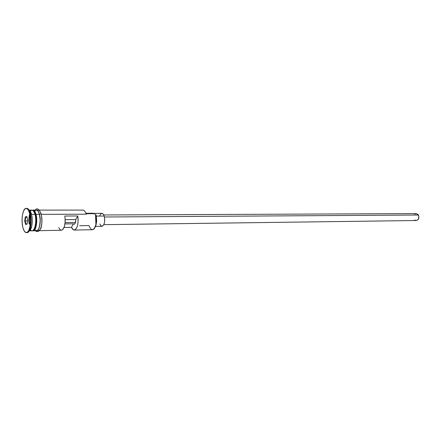 <?xml version="1.0" encoding="UTF-8"?>
<svg xmlns="http://www.w3.org/2000/svg" width="441" height="441" viewBox="0 0 441 441"><rect width="100%" height="100%" fill="white"/><g stroke="black" fill="none" stroke-linecap="round" stroke-linejoin="round"><path stroke-width="0.66" d="M39.447 230.665L61.442 230.274C64.557 228.802 65.692 224.056 64.86 216.035L77.765 215.969C78.619 223.896 77.451 228.587 74.264 230.048L92.34 229.728C95.537 230.02 97.588 220.191 95.532 214.155L96.32 216.101L96.656 221.421L95.68 226.216L94.429 228.317L96.27 224.237L96.193 215.528L95.532 214.155L95.906 224.557C93.746 230.979 91.414 231.321 88.906 225.577L79.689 225.709M75.505 222.457L65.141 222.573L75.505 222.457M418.432 215.032L104.423 216.983L418.432 215.032L416.227 213.609L418.074 214.524L418.95 216.933L418.228 219.42L416.282 220.511C418.713 219.783 419.424 217.959 418.432 215.032M95.603 226.409L101.998 226.31C104.5 224.976 105.228 221.553 104.175 216.035L96.314 216.079L104.175 216.035C103.585 214.298 102.825 213.405 101.882 213.35L103.354 214.309L104.175 216.035L104.726 219.618L104.567 222.132L103.999 224.287L102.593 226.156L100.972 225.88L99.793 223.912M29.1 223.741C28.671 220.081 28.874 216.768 29.718 213.802M32.033 210.484C33.621 209.458 34.949 210.754 36.019 214.37L35.23 214.574L33.461 210.963L35.23 214.574C36.504 221.31 35.969 226.426 33.632 229.91M29.222 230.847L32.176 230.797C35.015 231.117 36.818 220.743 34.988 214.37C33.472 209.69 31.774 208.902 29.894 212.011L30.286 211.316M33.158 230.395C35.771 230.031 37.259 220.445 35.572 214.574C34.999 212.468 34.255 211.151 33.345 210.627M30.115 226.255C29.266 222.518 29.216 218.742 29.955 214.927M26.383 232.633C24.928 232.534 23.759 230.819 22.871 227.484L24.073 230.726L25.606 232.44L27.248 232.352L28.748 230.445L29.867 226.988L30.423 222.512L30.335 217.722L29.608 213.361L30.302 213.361L29.608 213.361C31.724 220.836 29.646 233.013 26.383 232.633L27.072 232.622C30.341 232.997 32.425 220.831 30.302 213.361L31.543 214.387L31.427 213.973C30.809 211.895 30.032 210.638 29.106 210.214C30.104 210.677 30.914 212.071 31.543 214.387L34.988 214.37L31.543 214.387C33.202 220.274 31.857 229.904 29.282 230.737C30.209 230.29 30.958 229.022 31.543 226.933C32.518 222.815 32.518 218.631 31.543 214.387L30.302 213.361C31.443 218.328 31.443 223.229 30.302 228.052C29.376 231.277 28.185 232.793 26.725 232.583M86.199 214.188L41.245 214.348L86.199 214.188C85.35 211.548 84.242 210.192 82.886 210.109L39.266 210.103M74.264 230.048C73.195 230.02 72.269 229.116 71.475 227.33L64.105 227.446L71.475 227.33L73.421 223.813L71.475 227.33L73.261 229.75L74.617 230.004L75.29 229.689L77.032 227.132L77.803 224.331L78.134 219.298L77.765 215.969L75.769 219.574L65.224 219.662L75.769 219.574L77.765 215.969L64.86 216.035L65.224 221.145L64.568 225.996L63.069 229.314L61.431 230.274M33.963 229.529C36.035 225.775 36.46 220.787 35.23 214.574L36.019 214.37C37.854 220.737 36.046 231.095 33.202 230.775L32.689 230.687C35.721 232.275 38.014 221.239 36.019 214.37L39.436 214.354L36.019 214.37C35.241 211.608 34.244 210.186 33.02 210.103L36.416 210.103C37.65 210.186 38.659 211.603 39.436 214.354L38.35 211.608L37.683 210.726L36.405 210.103M33.202 230.775L36.597 230.715C39.464 231.034 41.289 220.704 39.436 214.354L40.181 220.076L39.657 225.913L38.681 228.851L37.369 230.478L35.925 230.56L35.225 230.015M30.727 229.127L30.253 228.234M30.457 227.909L30.881 228.807M29.04 210.103L31.995 210.103C33.218 210.186 34.216 211.608 34.988 214.37C37.557 223.256 33.185 235.808 30.043 228.929L30.446 229.612M41.206 214.205L41.123 213.896L39.486 214.254C41.581 221.376 39.073 232.743 35.919 230.731L37.38 230.643L38.08 230.004L39.271 227.639L40.214 222.143L40.131 218.008L39.486 214.254L41.123 213.896C42.049 217.501 42.204 221.294 41.581 225.268C41.57 227.942 38.731 233.697 35.456 230.737M84.92 211.426L86.48 214.188L84.92 211.426M34.37 211.647C36.278 208.753 37.981 209.624 39.486 214.254L37.706 210.566L36.989 210.054L35.738 210.103M29.608 213.361L28.362 210.131L26.802 208.505L25.165 208.72L23.698 210.71L22.623 214.155L22.089 218.538L22.177 223.212L22.871 227.484C20.832 220.026 22.86 208.014 26.168 208.367C27.574 208.466 28.72 210.131 29.608 213.361M26.802 216.481L27.728 220.07L27.122 224.094L25.606 224.502L24.696 220.924L25.291 216.928L26.802 216.481L25.291 216.928L24.696 220.924L27.607 220.864L25.176 220.886L25.716 217.253L27 217.242L25.716 217.253L26.912 216.9L25.716 217.253L25.291 216.928L25.716 217.253L25.176 220.886L24.696 220.924L25.606 224.502L26.002 224.133L25.176 220.886L26.002 224.133L25.606 224.502L27.122 224.094L27.728 220.07L26.802 216.481M26.515 208.406C27.965 208.18 29.189 209.668 30.17 212.882L30.302 213.361C29.409 210.131 28.263 208.466 26.857 208.367L26.168 208.367M30.115 212.7L30.572 211.796M33.257 230.367C35.82 229.794 37.226 220.351 35.572 214.574C34.905 212.165 34.045 210.798 32.981 210.484M30.732 212.11L30.33 213.014M32.507 210.203L33.02 210.103M35.539 210.396L34.867 211.063M38.345 230.858L39.778 229.976L40.418 228.962L41.415 225.985L41.917 222.126L41.581 216.035M40.682 212.7L39.403 210.566L37.943 209.938M92.412 213.268L93.806 213.67L86.304 213.698L93.806 213.67L94.512 214.161M93.806 213.67L92.775 213.212L86.105 213.235M58.725 227.523L59.838 229.414L61.128 230.246M73.845 224.16L74.722 223.978L75.433 222.705L75.769 219.574C75.791 222.341 75.257 223.896 74.165 224.232L73.421 223.813L64.987 223.918L73.421 223.813M99.853 215.423L100.719 213.946L101.777 213.356M414.738 214.188L416.133 213.609M415.819 220.461L414.788 219.954M27.16 223.819L26.002 224.133L27.16 223.819M95.824 215.214L96.193 215.528M95.906 224.557L96.27 224.237M103.828 224.667L416.287 220.511M30.809 212.275L30.462 213.135M30.302 228.052L31.543 226.933M41.123 213.891C38.935 208.808 36.989 207.546 35.269 210.103M30.17 212.882L31.427 213.973M30.958 228.642L30.594 227.788M93.393 213.378L101.882 213.35M103.745 214.965L416.227 213.609"/></g></svg>
